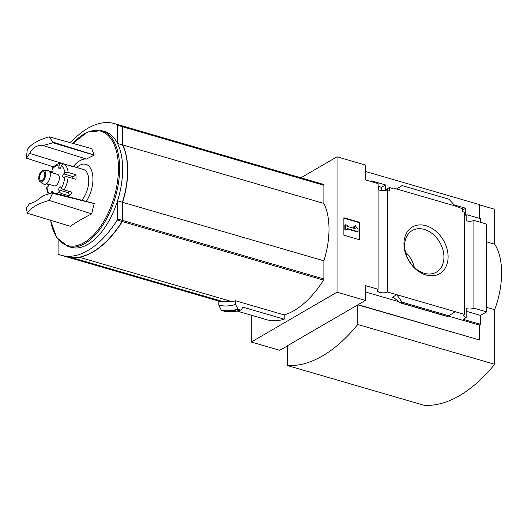 <?xml version="1.0" encoding="UTF-8"?>
<svg xmlns="http://www.w3.org/2000/svg" width="528" height="528" viewBox="0 0 528 528"><rect width="100%" height="100%" fill="white"/><g stroke="black" fill="none" stroke-linecap="round" stroke-linejoin="round"><path stroke-width="0.79" d="M378.114 186.351L381.44 187.321L381.407 190.549M371.653 181.711L371.653 180.899L385.539 184.939L381.44 187.321M300.914 177.804L337.029 156.803L337.029 292.175L365.389 300.419L365.389 285.569L378.114 289.271A5.749 2.363 180 0 0 377.322 290.473A5.749 2.363 180 0 0 381.104 292.69A5.749 2.363 180 0 0 387.473 291.991L387.473 189.809A5.749 2.363 0 0 1 378.602 189.776L378.602 186.938A5.749 2.363 0 0 1 378.114 186.648M387.473 189.809L389.44 190.377L389.44 187.539L384.173 190.608M389.44 187.539L392.865 188.536L392.865 187.882L392.113 188.318M385.539 184.939L385.539 189.809M454.212 204.904L465.722 208.25L462.587 210.071M466.217 215.167L466.97 214.731L466.97 215.384L464.759 214.744M465.722 208.25L465.722 215.021M455.255 206.019L396.779 189.017L402.052 185.572L448.873 199.188L455.255 206.019L462.587 208.804L462.587 211.642L464.561 212.216L464.561 314.404A5.749 2.363 180 0 0 463.769 315.599A5.749 2.363 180 0 0 466.198 317.533L466.198 308.576A5.749 2.363 180 0 0 473.913 308.167L473.913 220.394A5.749 2.363 0 0 1 466.198 220.803L466.198 215.345A5.749 2.363 0 0 1 464.561 214.612M396.779 189.017L392.865 187.882M466.97 214.731L480.559 218.684L480.559 222.328M426.017 225.713A27.04 20.123 -120.2 0 1 445.137 268.237A27.04 20.123 -120.2 0 1 406.897 257.123A27.04 20.123 -120.2 0 1 426.017 225.713M387.473 291.991L464.561 314.404M479.318 218.321L479.318 204.56L365.389 171.435M378.114 289.271L378.114 183.592L365.389 179.89L365.389 165.046L337.029 156.803M119.539 125.077A95.812 50.424 106.2 0 1 119.632 125.103A95.812 50.424 106.2 0 1 122.298 126.034A1.195 0.627 106.2 0 1 122.621 126.773L122.621 144.916A60.364 31.766 106.2 0 1 122.621 202.316L122.621 220.46A1.195 0.627 106.2 0 1 122.298 221.575A95.812 50.424 106.2 0 1 79.339 257.261L79.339 257.169M119.632 125.103L320.905 183.619A95.812 50.424 106.2 0 1 323.565 184.543A1.195 0.627 106.2 0 1 323.888 185.282L323.888 203.425A60.364 31.766 106.2 0 1 323.888 260.825L323.888 278.975A1.195 0.627 106.2 0 1 323.565 280.084A95.812 50.424 106.2 0 1 284.203 314.919L235.561 300.775A95.812 50.424 106.2 0 1 231.97 301.633L79.339 257.261M231.013 301.356A95.812 50.424 106.2 0 1 222.631 301.455L72.039 257.677M224.261 311.012L221.219 310.127A103.211 54.318 -73.8 0 0 237.956 309.038L235.561 304.478A99.026 52.114 -73.8 0 1 218.83 305.144L218.83 301.092A95.812 50.424 106.2 0 0 222.288 301.844L222.288 301.356M235.561 304.478L235.561 300.775M337.029 292.175L251.295 342.032L251.295 315.216M236.973 311.051L267.472 319.922A99.64 52.437 106.2 0 0 284.203 319.183L284.203 314.919M237.956 309.038L240.577 310.048A103.475 54.457 -73.8 0 1 223.846 311.164M284.203 319.183L243.032 307.217L240.992 309.923M218.83 305.144L221.219 310.127M251.295 342.032L279.649 350.275L287.258 346.091M479.318 204.798L494.683 209.266L494.683 244.2A59.882 31.515 106.2 0 1 494.683 309.705L494.683 364.294A161.74 85.12 106.2 0 1 424.162 405.306L287.258 365.501L287.258 345.853L357.779 304.841L357.779 324.496L494.683 364.294M365.389 300.419L358.057 304.682L479.318 339.933L357.779 304.841M473.913 308.167L486.644 311.87L486.644 224.096L473.913 220.394M479.318 339.933L479.318 325.083L480.559 324.364L480.559 315.407L486.644 311.87M480.559 324.364L463.155 319.301L466.198 317.533M396.779 294.697L392.212 297.35L394.258 298.056L400.369 302.887L402.052 302.168L396.779 294.697M479.318 325.083L448.358 316.087M398.587 301.613L365.389 291.964M402.052 185.572L396.568 188.958M455.255 311.698L447.487 316.582L400.369 302.887M448.873 315.784L402.052 302.168M343.873 217.747L359.522 222.295L359.522 239.758L343.873 235.211L343.873 217.747M486.644 241.864L494.683 244.2M486.644 307.369L494.683 309.705M357.779 324.496A161.74 85.12 106.2 0 1 287.258 365.501M359.522 222.295L359.033 222.572L343.873 218.163M359.033 239.62L359.033 222.572M358.05 231.693L347.292 228.565L347.292 229.654L345.338 229.086L345.338 224.723L347.292 225.291L347.292 226.38L355.285 228.703L353.905 226.756L355.285 225.614L358.05 229.508L358.05 231.693L357.568 231.97L347.292 228.987M355.285 225.614L353.417 227.04L354.427 228.452M347.292 229.654L346.81 229.937L344.857 229.37L345.338 229.086M345.338 224.723L344.857 225.001L344.857 229.37M353.905 226.756L353.417 227.04M480.559 315.407L466.198 311.23M424.294 229.429A24.057 17.906 -120.2 0 1 442.972 250.015A24.057 17.906 -120.2 0 1 435.838 272.455A24.057 17.906 -120.2 0 1 408.817 260.357A24.057 17.906 -120.2 0 1 411.668 230.888A24.057 17.906 -120.2 0 1 424.294 229.429M405.471 252.16A22.552 16.784 -120.2 0 1 414.289 267.32M323.888 203.425L122.621 144.916M323.888 260.825L122.621 202.316M69.656 257.446L69.656 257.473A95.812 50.424 106.2 0 1 66.145 256.707A95.812 50.424 106.2 0 1 66.046 256.681M222.288 301.844L69.656 257.473M70.514 142.745A95.812 50.424 106.2 0 1 114.569 123.631L119.44 125.05A95.812 50.424 106.2 0 1 122.1 125.974A1.195 0.627 106.2 0 1 122.423 126.713L122.423 144.857A60.364 31.766 106.2 0 1 122.423 202.264L122.423 220.407A1.195 0.627 106.2 0 1 122.1 221.516A95.812 50.424 106.2 0 1 65.947 256.648L61.076 255.235A95.812 50.424 106.2 0 1 58.417 254.305A1.195 0.627 106.2 0 1 58.093 253.565L58.093 239.54M29.66 203.445C32.736 203.339 37.25 200.719 43.19 195.578L52.866 192.687L49.243 200.416C38.069 203.485 30.743 207.742 27.265 213.2L26.4 208.078L29.66 203.445M43.19 145.537C37.27 144.817 32.762 147.437 29.66 153.404L26.4 158.162L27.265 149.629C30.743 144.322 38.069 140.065 49.243 136.844L52.866 142.085L94.215 155.041A261.947 197.347 58.9 0 0 94.208 155.146A262.568 110.352 -179.1 0 0 86.447 159.053L43.19 145.537L52.866 142.771L52.866 142.085M52.866 192.687L94.208 203.465A261.947 197.347 58.9 0 0 94.215 203.577L52.866 193.373M86.295 201.406A23.562 12.401 -73.8 0 0 92.05 171.877A23.562 12.401 -73.8 0 0 76.666 167.482M49.243 200.416L91.707 213.86A260.377 109.428 -179.1 0 0 70.336 226.288L27.265 213.2M94.215 203.577A261.287 222.143 108.3 0 0 91.707 213.86M53.592 166.901L26.4 158.162M61.644 163.251L29.66 153.404M73.359 166.518A28.915 15.22 106.2 0 1 86.447 159.053M52.866 142.771L94.208 155.146M49.243 136.844L91.707 148.625A261.287 114.708 33.8 0 0 94.215 155.041M101.66 130.647L104.663 131.518A60.311 31.739 106.2 0 1 122.641 169.184A60.311 31.739 106.2 0 1 70.99 247.348L67.987 246.477A60.311 31.739 -73.8 0 0 115.302 197.419A60.311 31.739 -73.8 0 0 101.66 130.647L87.371 132.073L72.831 143.392M114.569 123.631A95.812 50.424 106.2 0 1 117.229 124.562A1.195 0.627 106.2 0 1 117.553 125.301L117.553 143.444A60.364 31.766 106.2 0 1 117.553 200.845L117.553 218.988A1.195 0.627 106.2 0 1 117.229 220.103A95.812 50.424 106.2 0 1 61.076 255.235M122.423 202.264L117.553 200.845M122.423 144.857L117.553 143.444M81.741 200.218A17.965 9.451 -73.8 0 0 88.711 182.101A17.965 9.451 -73.8 0 0 83.391 169.435L70.679 165.739A17.965 9.451 106.2 0 1 72.052 166.373L64.225 164.102A2.396 2.013 -56.9 0 0 61.42 165.746L60.733 167.534A1.914 1.01 106.2 0 1 59.327 168.808A1.914 1.01 106.2 0 1 58.832 166.907L59.255 165.033A15.569 8.191 -73.8 0 0 52.516 168.947A2.396 1.287 -140.6 0 1 52.622 167.996C52.932 166.993 54.952 165.508 58.674 163.548L61.34 163.211A2.396 2.02 93.2 0 0 59.255 165.033M48.965 184.813L47.573 184.411A2.396 0.726 -175.2 0 1 46.556 183.718A2.396 0.726 -175.2 0 1 46.563 183.671L46.556 183.718M52.859 171.937L51.454 171.527A2.396 0.799 28.9 0 0 50.206 171.593A2.396 0.799 28.9 0 0 50.351 172.181A15.569 8.191 -73.8 0 0 50.292 172.286M69.531 165.64L61.723 163.277A2.396 2.02 93.2 0 0 61.34 163.211M69.551 165.548A17.965 9.451 106.2 0 1 70.679 165.739M72.587 178.325A1.914 1.01 106.2 0 1 73.458 176.728L75.933 174.742L68.112 172.465A2.396 1.221 174.6 0 0 64.786 172.999A15.569 8.191 -73.8 0 0 61.42 165.746M75.933 174.742A17.965 9.451 106.2 0 1 75.933 179.296L68.112 177.025A2.396 0.726 4.8 0 0 64.786 176.946L63.677 177.342A1.914 1.01 106.2 0 1 63.301 177.368A1.914 1.01 106.2 0 1 62.746 175.844A1.914 1.01 106.2 0 1 63.677 173.884L64.786 172.999M69.551 195.914L68.614 192.799L58.832 189.955L59.255 191.347A2.396 1.287 39.4 0 0 61.723 193.644L69.551 195.914A17.965 9.451 106.2 0 0 72.052 192.185L64.225 189.908A2.396 0.799 -151.1 0 1 61.42 188.113A15.569 8.191 -73.8 0 0 64.786 176.946M48.173 193.921L46.556 188.093A2.396 1.221 -5.4 0 1 46.985 187.301A15.569 8.191 -73.8 0 0 49.276 193.611M46.497 183.658L54.212 185.896A5.986 3.148 -73.8 0 0 58.912 181.025A5.986 3.148 -73.8 0 0 57.559 174.398L49.843 172.154M52.384 172.894A1.914 1.01 106.2 0 0 52.939 170.339L52.516 168.947M49.031 184.391A1.914 1.01 106.2 0 1 48.088 186.41L46.985 187.301M51.731 192.958L51.038 192.76L50.879 193.175M51.038 192.76A1.914 1.01 106.2 0 1 52.444 191.486A1.914 1.01 106.2 0 1 53.018 192.727M58.832 189.955A1.914 1.01 106.2 0 1 59.123 187.823A1.914 1.01 106.2 0 1 60.397 186.866A1.914 1.01 106.2 0 1 60.733 187.123L61.42 188.113M40.055 181.698L43.514 184.001A7.247 3.815 -73.8 0 0 49.771 178.372A7.247 3.815 -73.8 0 0 47.507 170.267L43.349 170.353A5.986 3.148 -73.8 0 0 38.735 178.18A5.986 3.148 -73.8 0 0 40.055 181.698A5.986 3.148 -73.8 0 0 45.223 177.045A5.986 3.148 -73.8 0 0 43.349 170.353M39.567 177.698A4.554 2.396 -73.8 0 0 40.927 180.536A4.554 2.396 -73.8 0 0 44.497 176.834A4.554 2.396 -73.8 0 0 43.468 171.798A4.554 2.396 -73.8 0 0 39.567 177.698M68.614 192.799A1.914 1.01 106.2 0 1 68.686 191.209M323.565 280.084L122.298 221.575M394.02 297.878L392.212 297.35M447.671 316.483L400.851 302.867M221.635 310.517A103.475 54.457 -73.8 0 0 238.372 309.408M323.565 184.543L122.298 126.034M323.888 185.282L122.621 126.773M323.888 278.975L122.621 220.46M50.596 220.288A59.572 31.35 -73.8 0 0 93.053 235.528A59.572 31.35 -73.8 0 0 116.952 153.331A59.572 31.35 -73.8 0 0 72.943 143.418M122.1 221.516L117.229 220.103M122.423 220.407L117.553 218.988M122.423 126.713L117.553 125.301M122.1 125.974L117.229 124.562M60.753 194.74A17.965 9.451 -73.8 0 0 61.723 193.644M68.112 172.465A17.965 9.451 -73.8 0 0 64.225 164.102M64.225 189.908A17.965 9.451 -73.8 0 0 68.112 177.025M56.826 193.717A15.569 8.191 -73.8 0 0 59.255 191.347M60.76 167.468L58.832 166.907M73.458 176.728L63.677 173.884M223.879 311.17C229.271 312.272 234.914 311.903 240.814 310.055M218.83 301.092L66.145 256.707M67.987 246.477L56.687 237.607L50.483 220.255M50.206 171.593L49.903 172.174"/></g></svg>
